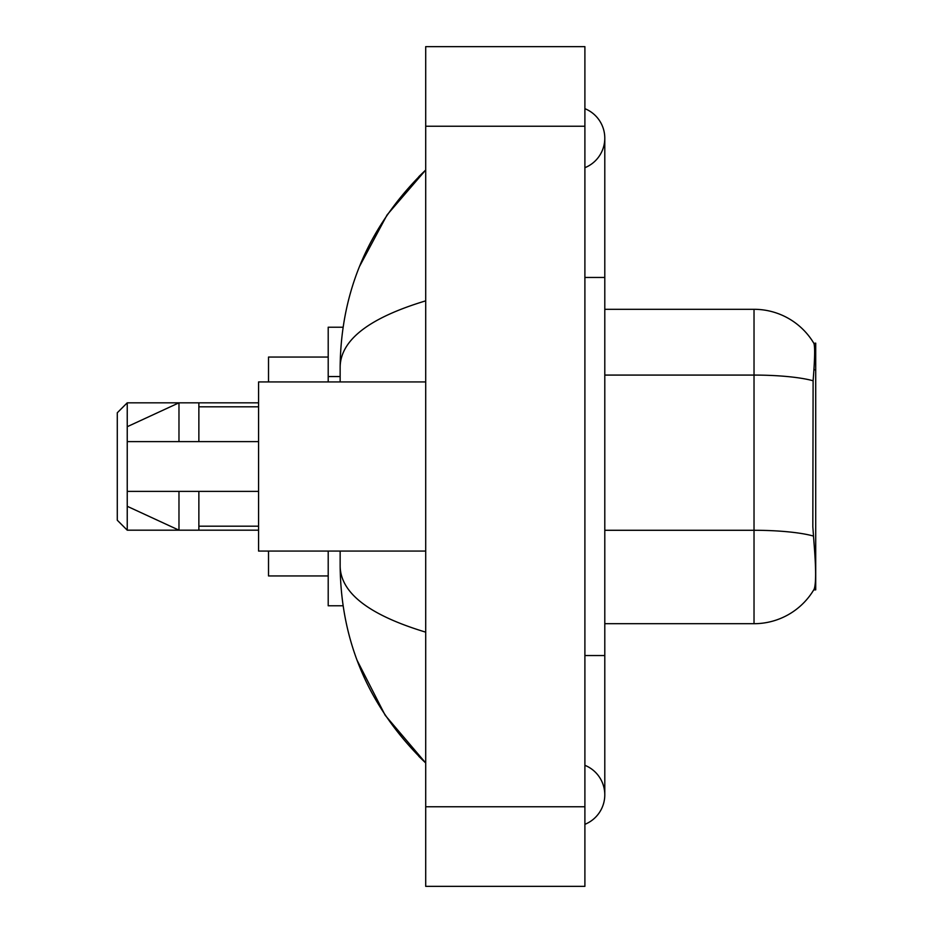 <?xml version="1.0" encoding="UTF-8"?>
<svg xmlns="http://www.w3.org/2000/svg" width="933" height="933" viewBox="0 0 933 933"><rect width="100%" height="100%" fill="white"/><g stroke="black" fill="none" stroke-linecap="round" stroke-linejoin="round"><path stroke-width="1.4" d="M813.11 380.769A69.648 12.094 180 0 0 754.027 375.078L754.027 309.301A69.648 69.648 0 0 1 813.903 343.379C815.104 346.668 814.836 359.123 813.11 380.769L812.83 526.818L814.101 544.102C816.107 569.025 816.107 584.081 814.101 589.271L813.751 589.866L815.71 589.866L815.71 343.134L813.903 343.379A69.648 69.648 0 0 0 754.027 309.301A69.648 69.648 0 0 1 813.751 343.134A69.648 69.648 0 0 0 754.027 309.301L604.794 309.301M343.052 327.215L328.206 327.215L328.206 381.935M343.052 605.785L328.206 605.785L328.206 551.065M584.898 824.329A31.839 31.839 0 0 0 584.898 765.305A31.839 31.839 0 0 1 584.898 824.329A31.839 31.839 0 0 0 604.794 794.823A31.839 31.839 0 0 1 584.898 824.329M584.898 108.671A31.839 31.839 0 0 1 584.898 167.695A31.839 31.839 0 0 0 584.898 108.671A31.839 31.839 0 0 1 604.794 138.177A31.839 31.839 0 0 0 584.898 108.671M425.705 300.846C369.433 317.815 340.907 339.729 340.148 366.611L340.148 381.935M340.148 551.065L340.148 566.389C340.778 593.178 369.305 615.104 425.705 632.154M425.705 886.35L584.898 886.35L584.898 46.65L425.705 46.65L425.705 886.35M340.148 366.611C341 290.093 369.515 224.561 425.705 170.016L387.09 214.893L359.52 266.441M357.106 660.342L385.177 715.273L425.705 762.984C369.515 708.439 341 642.907 340.148 566.389M814.101 589.271A69.648 69.648 0 0 1 754.027 623.699L604.794 623.699M425.705 381.935L258.569 381.935L258.569 551.065L425.705 551.065M178.973 441.624L127.238 441.624L127.238 426.708L178.973 402.823L178.973 441.624L258.569 441.624M127.238 402.823L127.238 530.177L117.29 520.229L117.29 412.771L127.238 402.823L198.869 402.823L198.869 441.624M258.569 491.376L198.869 491.376L198.869 530.177L258.569 530.177M198.869 491.376L127.238 491.376L127.238 506.292L178.973 530.177L198.869 530.177M178.973 491.376L178.973 530.177L127.238 530.177M127.238 491.376L140.405 491.376M268.517 551.065L268.517 575.941L328.206 575.941M328.206 357.059L268.517 357.059L268.517 381.935M340.148 376.547L328.206 376.547M813.926 369.841L815.71 369.841M584.898 655.537L604.794 655.537L604.794 138.177M584.898 277.463L604.794 277.463M425.705 806.753L584.898 806.753M425.705 126.247L584.898 126.247M754.027 623.699L754.027 375.078L604.794 375.078M813.331 536.032A69.648 12.094 180 0 0 754.027 530.282L604.794 530.282M604.794 655.537L604.794 794.823M425.705 170.016L418.789 176.699M425.705 762.984L418.789 756.301M198.869 406.811L258.569 406.811M198.869 526.189L258.569 526.189M198.869 402.823L258.569 402.823"/></g></svg>
